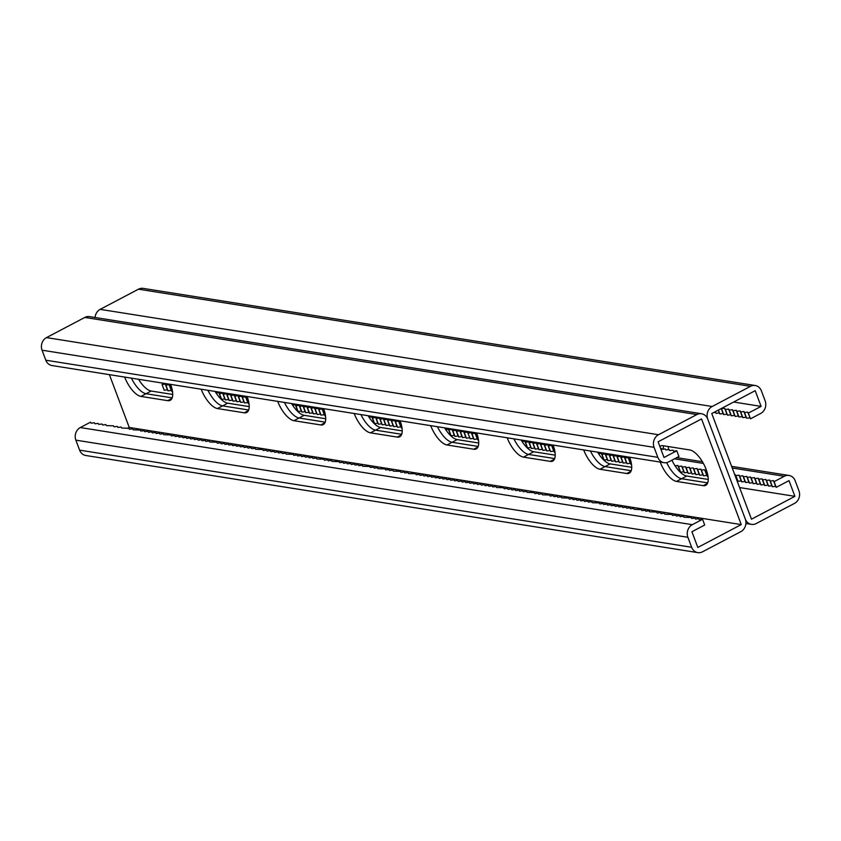 <?xml version="1.0" encoding="UTF-8"?>
<svg xmlns="http://www.w3.org/2000/svg" width="841" height="841" viewBox="0 0 841 841"><rect width="100%" height="100%" fill="white"/><g stroke="black" fill="none" stroke-linecap="round" stroke-linejoin="round"><path stroke-width="1.26" d="M109.393 374.655L129.23 427.449L741.257 524.584L701.541 418.934L658.114 441.798L664.012 457.493L676.784 450.776L673.557 451.165L672.968 450.166L669.73 450.555L669.142 449.557L665.904 449.956L665.315 448.957L662.077 449.346L661.489 448.348L660.616 448.453M733.646 402.03L761.105 406.392L748.332 413.12L747.744 412.122L750.477 418.829L760.695 413.446A9.493 8.284 -81 0 0 765.142 400.852L761.389 390.855A9.493 8.284 -81 0 0 755.207 385.504A9.493 8.284 -81 0 0 750.498 386.324L712.169 406.497A9.493 8.284 -81 0 0 707.733 419.091L745.294 519.034L707.733 419.091A9.493 8.284 99 0 0 701.552 413.751A9.493 8.284 99 0 0 696.842 414.56L658.514 434.734A9.493 8.284 99 0 0 654.077 447.338L657.83 457.336A9.493 8.284 99 0 0 664.001 462.676A9.493 8.284 99 0 0 668.711 461.867L678.939 456.484L676.784 450.776M170.597 384.369A19.785 8.116 62.2 0 1 170.229 400.327A19.785 8.116 62.2 0 1 167.727 400.663L171.932 398.455M124.689 377.083A19.785 8.116 62.2 0 0 140.952 396.416L167.727 400.663M247.096 396.51A19.785 8.116 62.2 0 1 246.739 412.468A19.785 8.116 62.2 0 1 244.226 412.805L248.431 410.597M201.199 389.225A19.785 8.116 62.2 0 0 217.451 408.558L244.226 412.805M323.596 408.652A19.785 8.116 62.2 0 1 323.238 424.61A19.785 8.116 62.2 0 1 320.736 424.947L324.941 422.739M277.698 401.367A19.785 8.116 62.2 0 0 293.951 420.7L320.736 424.947M400.106 420.794A19.785 8.116 62.2 0 1 399.738 436.752A19.785 8.116 62.2 0 1 397.236 437.089L401.441 434.881M354.198 413.509A19.785 8.116 62.2 0 0 370.46 432.842L397.236 437.089M660.217 462.077A19.785 8.116 -117.8 0 0 676.469 481.409L703.244 485.656A19.785 8.116 -117.8 0 0 705.757 485.32A19.785 8.116 -117.8 0 0 705 466.671A19.785 8.116 -117.8 0 0 689.83 449.967L663.055 445.709A19.785 8.116 -117.8 0 0 660.542 446.056A19.785 8.116 -117.8 0 0 659.88 446.508M583.707 449.935A19.785 8.116 -117.8 0 0 599.969 469.267L605.078 466.576A19.785 8.116 62.2 0 1 590.435 450.997A19.785 8.116 -117.8 0 0 605.078 466.576L631.192 470.718L605.078 466.576L610.188 463.885A19.785 8.116 62.2 0 1 597.604 452.143M599.969 469.267L626.745 473.515A19.785 8.116 -117.8 0 0 629.247 473.178A19.785 8.116 -117.8 0 0 629.615 457.22M507.207 437.793A19.785 8.116 -117.8 0 0 523.459 457.126L528.579 454.434A19.785 8.116 62.2 0 1 513.925 438.855A19.785 8.116 -117.8 0 0 528.579 454.434L554.692 458.576L528.579 454.434L533.688 451.743A19.785 8.116 62.2 0 1 521.105 440.001M523.459 457.126L550.245 461.373A19.785 8.116 -117.8 0 0 552.747 461.036A19.785 8.116 -117.8 0 0 553.105 445.078M430.708 425.651A19.785 8.116 -117.8 0 0 446.96 444.984L452.069 442.292A19.785 8.116 62.2 0 1 437.425 426.713A19.785 8.116 -117.8 0 0 452.069 442.292L478.182 446.434L452.069 442.292L457.178 439.601A19.785 8.116 62.2 0 1 444.605 427.859M446.96 444.984L473.735 449.231A19.785 8.116 -117.8 0 0 476.248 448.894A19.785 8.116 -117.8 0 0 476.605 432.936M138.586 379.291A19.785 8.116 -117.8 0 0 151.17 391.033L146.061 393.725L172.174 397.867L146.061 393.725A19.785 8.116 62.2 0 1 131.417 378.156A19.785 8.116 -117.8 0 0 146.061 393.725L140.952 396.416M215.096 391.433A19.785 8.116 -117.8 0 0 227.669 403.175L222.56 405.867L248.673 410.009L222.56 405.867A19.785 8.116 62.2 0 1 207.916 390.298A19.785 8.116 -117.8 0 0 222.56 405.867L217.451 408.558M291.596 403.575A19.785 8.116 -117.8 0 0 304.179 415.317L299.07 418.009L325.183 422.15L299.07 418.009A19.785 8.116 62.2 0 1 284.416 402.44A19.785 8.116 -117.8 0 0 299.07 418.009L293.951 420.7M368.095 415.717A19.785 8.116 -117.8 0 0 380.679 427.459L375.57 430.15L401.683 434.292L375.57 430.15A19.785 8.116 62.2 0 1 360.926 414.581A19.785 8.116 -117.8 0 0 375.57 430.15L370.46 432.842M707.691 482.86L681.578 478.718A19.785 8.116 62.2 0 1 666.682 462.603A19.785 8.116 -117.8 0 0 681.578 478.718L707.691 482.86M663.717 445.814A19.785 8.116 -117.8 0 0 663.192 449.21A19.785 8.116 62.2 0 1 663.717 445.814M701.552 413.751L89.524 316.615A9.493 8.284 99 0 0 84.825 317.435L46.497 337.609A9.493 8.284 99 0 0 42.05 350.203L45.803 360.2A9.493 8.284 99 0 0 51.984 365.541L664.001 462.676M741.257 524.584L697.82 547.449L691.922 531.743L704.695 525.015L702.55 519.307L699.313 519.696L698.724 518.697L695.486 519.086L694.897 518.088L691.659 518.487L691.071 517.488L684.006 517.268L683.418 516.269L680.19 516.658L679.591 515.659L676.364 516.059L675.775 515.06L672.537 515.449L671.948 514.45L664.884 514.229L664.295 513.231L661.058 513.63L660.469 512.632L657.231 513.021L656.642 512.022L649.588 511.801L649 510.802L645.762 511.202L645.173 510.203L641.935 510.592L641.347 509.593L634.282 509.373L633.693 508.374L630.456 508.773L629.867 507.775L626.629 508.164L626.04 507.165L622.813 507.554L622.224 506.555L618.987 506.944L618.398 505.946L615.16 506.345L614.571 505.346L611.333 505.735L610.745 504.737L607.507 505.126L606.918 504.127L603.68 504.516L603.092 503.517L599.854 503.917L599.265 502.918L592.211 502.697L591.622 501.699L588.385 502.088L587.796 501.089L584.558 501.488L583.969 500.49L580.732 500.879L580.143 499.88L576.905 500.269L576.316 499.27L573.078 499.659L572.49 498.66L569.252 499.06L568.663 498.061L561.609 497.84L561.021 496.842L557.783 497.231L557.194 496.232L553.956 496.632L553.367 495.633L550.13 496.022L549.541 495.023L542.477 494.802L541.888 493.804L538.66 494.203L538.061 493.204L534.834 493.593L534.245 492.595L527.181 492.374L526.592 491.375L523.354 491.775L522.766 490.776L519.528 491.165L518.939 490.166L515.701 490.555L515.112 489.557L511.875 489.946L511.286 488.947L508.059 489.346L507.47 488.348L504.232 488.737L503.643 487.738L496.579 487.517L495.99 486.519L492.752 486.918L492.164 485.919L488.926 486.308L488.337 485.31L485.099 485.699L484.511 484.7L481.283 485.089L480.684 484.09L477.457 484.49L476.868 483.491L473.63 483.88L473.041 482.881L469.804 483.27L469.215 482.271L465.977 482.66L465.388 481.662L462.151 482.061L461.562 481.063L458.324 481.451L457.735 480.453L454.497 480.842L453.909 479.843L450.681 480.243L450.093 479.233L446.855 479.633L446.266 478.634L443.028 479.023L442.44 478.024L439.202 478.413L438.613 477.415L435.375 477.814L434.786 476.805L431.549 477.204L430.96 476.206L427.722 476.595L427.133 475.596L423.906 475.985L423.307 474.986L420.08 475.386L419.491 474.377L416.253 474.776L415.664 473.777L408.6 473.557L408.011 472.558L404.773 472.957L404.185 471.948L400.947 472.348L400.358 471.349L393.304 471.128L392.715 470.13L389.478 470.529L388.889 469.52L385.651 469.919L385.062 468.921L377.998 468.7L377.409 467.701L374.171 468.101L373.583 467.091L370.345 467.491L369.756 466.492L362.702 466.271L362.114 465.273L358.876 465.672L358.287 464.663L355.049 465.062L354.46 464.064L351.223 464.453L350.634 463.454L347.396 463.843L346.807 462.844L343.57 463.244L342.981 462.235L339.743 462.634L339.154 461.635L332.1 461.415L331.512 460.416L328.274 460.815L327.685 459.806L324.447 460.206L323.859 459.207L316.794 458.986L316.205 457.988L312.968 458.387L312.379 457.378L309.152 457.777L308.552 456.779L305.325 457.168L304.736 456.169L301.499 456.558L300.91 455.559L297.672 455.959L297.083 454.949L293.845 455.349L293.257 454.35L286.192 454.129L285.604 453.131L282.366 453.53L281.777 452.521L278.55 452.921L277.961 451.922L274.723 452.311L274.134 451.312L270.897 451.701L270.308 450.702L267.07 451.102L266.481 450.093L263.244 450.492L262.655 449.493L255.59 449.273L255.002 448.274L251.774 448.674L251.175 447.664L247.948 448.064L247.359 447.065L244.121 447.454L243.533 446.455L240.295 446.844L239.706 445.846L236.468 446.245L235.879 445.246L232.642 445.635L232.053 444.637L228.815 445.026L228.226 444.027L224.989 444.416L224.4 443.417L221.172 443.817L220.584 442.818L217.346 443.207L216.757 442.208L209.693 441.988L209.104 440.989L205.866 441.388L205.278 440.39L202.04 440.779L201.451 439.78L198.213 440.169L197.624 439.17L194.397 439.559L193.798 438.56L190.571 438.96L189.982 437.961L186.744 438.35L186.155 437.352L182.917 437.74L182.329 436.742L179.091 437.131L178.502 436.132L175.264 436.532L174.676 435.533L171.438 435.922L170.849 434.923L163.795 434.702L163.207 433.704L159.969 434.103L159.38 433.104L156.142 433.493L155.553 432.495L152.316 432.884L151.727 431.885L148.489 432.274L147.9 431.275L144.663 431.675L144.074 430.676L140.836 431.065L140.247 430.066L133.193 429.846L132.605 428.847L129.367 429.246L128.778 428.248L121.714 428.027L121.125 427.028L117.887 427.417L117.298 426.419L114.061 426.818L113.472 425.819L106.418 425.599L105.829 424.6L102.591 424.989L102.003 423.99L98.765 424.39L98.176 423.391L94.938 423.78L94.35 422.781L91.112 423.17L90.523 422.171L80.305 427.554A9.493 8.284 -81 0 0 75.858 440.148L79.611 450.145A9.493 8.284 -81 0 0 85.793 455.496L697.82 552.621A9.493 8.284 -81 0 1 691.638 547.281L687.885 537.283A9.493 8.284 -81 0 1 692.332 524.679L702.55 519.307M129.23 427.449L127.412 428.405M739.586 487.559L794.913 496.337L789.005 480.632L776.232 487.36L775.644 486.361L773.499 480.653L774.088 481.651L784.306 476.269A9.493 8.284 99 0 1 789.016 475.459A9.493 8.284 99 0 1 795.197 480.8L798.95 490.797A9.493 8.284 99 0 1 794.503 503.391L756.175 523.565A9.493 8.284 99 0 1 751.476 524.385A9.493 8.284 99 0 1 745.294 519.034A9.493 8.284 -81 0 1 740.847 531.638L702.519 551.812A9.493 8.284 -81 0 1 697.82 552.621M164.258 383.359L162.061 384.516L164.216 390.224L167.443 389.835L168.032 390.834L171.27 390.445L172.468 391.37M775.644 486.361L772.406 486.75L771.817 485.751L768.579 486.14L767.991 485.141L764.763 485.541L764.175 484.542L760.937 484.931L760.348 483.932L757.11 484.321L756.522 483.323L753.284 483.712L752.695 482.713L749.457 483.112L748.868 482.114L745.631 482.503L745.042 481.504L741.804 481.893L741.215 480.894L737.988 481.283L736.874 480.348M707.985 476.353L706.797 475.428L703.56 475.827L702.971 474.829L699.733 475.218L699.144 474.219L695.906 474.608L695.318 473.609L692.08 473.998L691.491 472.999L688.253 473.399L687.665 472.4L684.427 472.789L683.838 471.79L680.611 472.179L679.339 471.265M631.486 464.211L630.287 463.286L627.05 463.685L626.461 462.687L623.234 463.076L622.634 462.077L619.407 462.466L618.818 461.467L615.58 461.856L614.992 460.857L611.754 461.257L611.165 460.258L607.927 460.647L607.339 459.649L604.101 460.038L602.839 459.123M554.986 452.069L553.788 451.144L550.55 451.543L549.961 450.545L546.724 450.934L546.135 449.935L542.897 450.324L542.308 449.325L539.081 449.725L538.482 448.716L535.254 449.115L534.666 448.116L531.428 448.505L530.839 447.507L527.601 447.896L526.329 446.981M478.476 439.938L477.289 439.002L474.051 439.401L473.462 438.403L470.224 438.792L467.491 432.085L470.224 438.792M449.83 434.839L451.102 435.754L454.329 435.365L454.918 436.363L458.156 435.974L458.744 436.973L461.982 436.574L462.571 437.583L465.809 437.183L466.398 438.182L469.635 437.793M373.33 422.697L374.592 423.612L377.83 423.223L378.418 424.221L381.656 423.832L382.245 424.831L385.483 424.432L386.072 425.441L389.309 425.041L389.898 426.04L393.136 425.651L393.725 426.65L396.952 426.261L397.541 427.26L400.779 426.86L401.977 427.796M296.82 410.555L298.092 411.47L301.33 411.081L301.919 412.079L305.157 411.691L305.746 412.689L308.973 412.3L309.572 413.299L312.799 412.899L313.388 413.898L316.626 413.509L317.215 414.508L320.453 414.119L321.041 415.118L324.279 414.729L325.478 415.654M220.321 398.413L221.593 399.328L224.82 398.939L225.409 399.938L228.647 399.549L229.236 400.547L232.473 400.158L233.062 401.157L236.3 400.758L236.889 401.756L240.127 401.367L240.715 402.366L243.953 401.977L244.542 402.976L247.78 402.587L248.968 403.512M216.053 392.957L218.849 392.621L219.438 393.62L222.676 393.231L223.264 394.229L226.502 393.84L227.091 394.839L230.329 394.44L230.918 395.438L234.155 395.049L234.744 396.048L237.982 395.659L238.571 396.658L241.809 396.269L242.397 397.267L245.625 396.868L246.213 397.867L247.527 397.709M292.552 405.099L295.359 404.763L295.948 405.761L299.186 405.373L299.774 406.371L303.002 405.982L303.59 406.981L306.828 406.581L307.417 407.58L310.655 407.191L311.244 408.19L314.481 407.801L315.07 408.8L318.308 408.411L318.897 409.409L322.135 409.01L322.723 410.009L324.027 409.851M369.052 417.241L371.859 416.905L372.447 417.903L375.685 417.514L376.274 418.513L379.512 418.114L380.1 419.123L383.338 418.723L383.927 419.722L387.154 419.333L387.754 420.332L390.981 419.943L391.57 420.942L394.807 420.542L395.396 421.551L398.634 421.152L399.223 422.15L400.526 421.993M445.562 429.383L452.185 429.656L452.773 430.655L456.011 430.256L456.6 431.265L459.838 430.865L460.426 431.864L463.664 431.475L464.253 432.474L467.491 432.085M477.036 434.135L475.722 434.292L475.133 433.294L471.906 433.693L471.317 432.684L468.08 433.083M553.536 446.277L552.232 446.434L551.643 445.436L548.406 445.835L547.817 444.826L544.579 445.225L543.99 444.227L540.752 444.616L540.164 443.617L536.926 444.006L536.337 443.007L533.099 443.407L532.511 442.398L529.283 442.797L528.695 441.798L525.457 442.187L524.868 441.189L522.061 441.525M630.035 458.419L628.732 458.576L628.143 457.578L624.905 457.967L624.316 456.968L621.078 457.367L620.49 456.369L617.262 456.758L616.663 455.759L613.436 456.148L612.847 455.149L609.609 455.538L609.021 454.539L605.783 454.939L605.194 453.94L601.956 454.329L601.368 453.331L598.561 453.667M706.545 470.561L705.231 470.718L704.642 469.72L701.415 470.108L700.816 469.11L697.588 469.509L697 468.511L693.762 468.9L693.173 467.901L689.935 468.29L689.347 467.291L686.109 467.68L685.52 466.681L682.282 467.081L681.694 466.082L678.456 466.471L677.867 465.472L675.071 465.809M773.499 480.653L770.261 481.041L769.673 480.043L766.435 480.432L765.846 479.433L762.608 479.822L762.02 478.823L758.792 479.223L758.193 478.224L754.966 478.613L754.377 477.614L751.139 478.003L750.55 477.005L747.313 477.394L746.724 476.395L743.486 476.794L742.897 475.796L739.659 476.185L739.071 475.186L735.833 475.575L734.729 474.639M162.061 384.516L165.299 384.127L165.887 385.125L169.125 384.726L169.714 385.725L171.028 385.567M151.17 391.033L172.699 394.45M227.669 403.175L249.199 406.592M304.179 415.317L325.709 418.734M380.679 427.459L402.208 430.876M761.105 406.392L755.197 390.687L711.77 413.551L751.476 519.202L794.913 496.337M708.217 479.444L686.687 476.027A19.785 8.116 62.2 0 1 671.917 460.185M668.532 449.63A19.785 8.116 62.2 0 1 668.301 446.55M631.717 467.302L610.188 463.885M555.218 455.16L533.688 451.743M478.708 443.018L457.178 439.601M167.443 389.835L165.299 384.127M168.032 390.834L165.887 385.125M221.004 398.329L218.849 392.621M221.593 399.328L219.438 393.62M224.82 398.939L222.676 393.231M225.409 399.938L223.264 394.229M228.647 399.549L226.502 393.84M229.236 400.547L227.091 394.839M232.473 400.158L230.329 394.44M233.062 401.157L230.918 395.438M236.3 400.758L234.155 395.049M236.889 401.756L234.744 396.048M240.127 401.367L237.982 395.659M240.715 402.366L238.571 396.658M243.953 401.977L241.809 396.269M244.542 402.976L242.397 397.267M247.78 402.587L245.625 396.868M248.368 403.585L246.213 397.867M297.504 410.471L295.359 404.763M298.092 411.47L295.948 405.761M301.33 411.081L299.186 405.373M301.919 412.079L299.774 406.371M305.157 411.691L303.002 405.982M305.746 412.689L303.59 406.981M308.973 412.3L306.828 406.581M309.572 413.299L307.417 407.58M312.799 412.899L310.655 407.191M313.388 413.898L311.244 408.19M316.626 413.509L314.481 407.801M317.215 414.508L315.07 408.8M320.453 414.119L318.308 408.411M321.041 415.118L318.897 409.409M324.279 414.729L322.135 409.01M324.868 415.727L322.723 410.009M374.003 422.613L371.859 416.905M374.592 423.612L372.447 417.903M377.83 423.223L375.685 417.514M378.418 424.221L376.274 418.513M381.656 423.832L379.512 418.114M382.245 424.831L380.1 419.123M385.483 424.432L383.338 418.723M386.072 425.441L383.927 419.722M389.309 425.041L387.154 419.333M389.898 426.04L387.754 420.332M393.136 425.651L390.981 419.943M393.725 426.65L391.57 420.942M396.952 426.261L394.807 420.542M397.541 427.26L395.396 421.551M400.779 426.86L398.634 421.152M401.367 427.869L399.223 422.15M450.513 434.755L448.358 429.047M451.102 435.754L448.947 430.045M454.329 435.365L452.185 429.656M454.918 436.363L452.773 430.655M458.156 435.974L456.011 430.256M458.744 436.973L456.6 431.265M461.982 436.574L459.838 430.865M462.571 437.583L460.426 431.864M465.809 437.183L463.664 431.475M466.398 438.182L464.253 432.474M171.27 390.445L169.125 384.726M171.858 391.443L169.714 385.725M747.744 412.122L744.506 412.51L743.917 411.512L740.679 411.901L740.091 410.902L736.853 411.291L736.264 410.292L733.026 410.692L732.437 409.693L729.2 410.082L728.611 409.083L725.384 409.472L724.784 408.474L721.347 408.505M749.888 417.83L746.65 418.219L746.062 417.22L742.824 417.609L742.235 416.61L738.997 417.01L738.409 416.011L735.171 416.4L734.582 415.401L731.355 415.79L730.755 414.792L727.528 415.181L726.939 414.182L723.702 414.581L723.113 413.583L719.875 413.972L719.286 412.973L716.048 413.362L715.46 412.363L713.588 412.595M95.086 317.499A9.493 8.284 -81 0 1 100.153 309.362L138.481 289.188A9.493 8.284 -81 0 1 143.18 288.379L755.207 385.504M772.406 486.75L770.261 481.041M774.088 481.651L776.232 487.36M764.175 484.542L762.02 478.823M760.937 484.931L758.792 479.223M764.763 485.541L762.608 479.822M760.348 483.932L758.193 478.224M757.11 484.321L754.966 478.613M756.522 483.323L754.377 477.614M753.284 483.712L751.139 478.003M752.695 482.713L750.55 477.005M749.457 483.112L747.313 477.394M748.868 482.114L746.724 476.395M745.631 482.503L743.486 476.794M745.042 481.504L742.897 475.796M741.804 481.893L739.659 476.185M741.215 480.894L739.071 475.186M737.988 481.283L735.833 475.575M737.389 480.285L735.244 474.576M707.386 476.426L705.231 470.718M706.797 475.428L704.642 469.72M703.56 475.827L701.415 470.108M702.971 474.829L700.816 469.11M699.733 475.218L697.588 469.509M699.144 474.219L697 468.511M695.906 474.608L693.762 468.9M695.318 473.609L693.173 467.901M692.08 473.998L689.935 468.29M691.491 472.999L689.347 467.291M688.253 473.399L686.109 467.68M687.665 472.4L685.52 466.681M684.427 472.789L682.282 467.081M683.838 471.79L681.694 466.082M680.611 472.179L678.456 466.471M680.012 471.181L677.867 465.472M630.876 464.285L628.732 458.576M630.287 463.286L628.143 457.578M627.05 463.685L624.905 457.967M626.461 462.687L624.316 456.968M623.234 463.076L621.078 457.367M622.634 462.077L620.49 456.369M619.407 462.466L617.262 456.758M618.818 461.467L616.663 455.759M615.58 461.856L613.436 456.148M614.992 460.857L612.847 455.149M611.754 461.257L609.609 455.538M611.165 460.258L609.021 454.539M607.927 460.647L605.783 454.939M607.339 459.649L605.194 453.94M604.101 460.038L601.956 454.329M603.512 459.039L601.368 453.331M554.377 452.143L552.232 446.434M553.788 451.144L551.643 445.436M550.55 451.543L548.406 445.835M549.961 450.545L547.817 444.826M546.724 450.934L544.579 445.225M546.135 449.935L543.99 444.227M542.897 450.324L540.752 444.616M542.308 449.325L540.164 443.617M539.081 449.725L536.926 444.006M538.482 448.716L536.337 443.007M535.254 449.115L533.099 443.407M534.666 448.116L532.511 442.398M531.428 448.505L529.283 442.797M530.839 447.507L528.695 441.798M527.601 447.896L525.457 442.187M527.013 446.897L524.868 441.189M477.877 440.011L475.722 434.292M477.289 439.002L475.133 433.294M474.051 439.401L471.906 433.693M473.462 438.403L471.317 432.684M771.817 485.751L769.673 480.043M768.579 486.14L766.435 480.432M767.991 485.141L765.846 479.433M744.506 412.51L746.65 418.219M750.477 418.829L748.332 413.12M736.264 410.292L738.409 416.011M733.026 410.692L735.171 416.4M736.853 411.291L738.997 417.01M732.437 409.693L734.582 415.401M729.2 410.082L731.355 415.79M728.611 409.083L730.755 414.792M725.384 409.472L727.528 415.181M724.784 408.474L726.939 414.182M721.557 408.863L723.702 414.581M721.231 408.568L723.113 413.583M718.403 410.061L719.875 413.972M718.225 410.156L719.286 412.973M715.397 411.638L716.048 413.362M715.218 411.733L715.46 412.363M743.917 411.512L746.062 417.22M740.679 411.901L742.824 417.609M740.091 410.902L742.235 416.61M696.842 414.56L84.825 317.435M658.514 434.734L46.497 337.609M654.077 447.338L42.05 350.203M657.83 457.336L45.803 360.2M692.332 524.679L80.305 427.554M691.638 547.281L79.611 450.145M687.885 537.283L75.858 440.148M703.244 485.656L707.449 483.438M676.469 481.409L686.687 476.027M550.245 461.373L554.45 459.154M473.735 449.231L477.94 447.023M626.745 473.515L630.95 471.296M784.306 476.269L732.238 468.006M703.391 463.423L674.471 458.839M712.169 406.497L100.153 309.362M750.498 386.324L138.481 289.188M751.476 524.385L745.914 523.501M789.016 475.459L731.607 466.345M702.414 461.709L676.742 457.641"/></g></svg>
